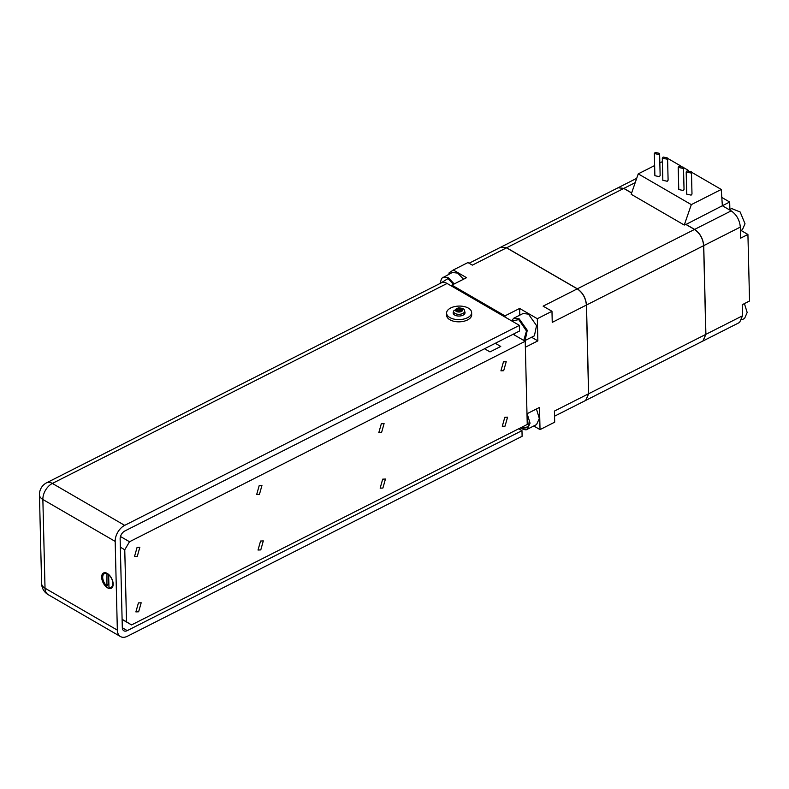 <?xml version="1.0" encoding="UTF-8"?>
<svg xmlns="http://www.w3.org/2000/svg" width="789" height="789" viewBox="0 0 789 789"><rect width="100%" height="100%" fill="white"/><g stroke="black" fill="none" stroke-linecap="round" stroke-linejoin="round"><path stroke-width="1.18" d="M126.526 621.85L131.546 624.918L527.249 424.452L525.218 341.272L129.514 541.747L124.761 549.765L126.526 621.85L122.098 619.286M124.761 549.765L120.342 547.201M381.334 423.713L384.085 423.585L381.551 432.589L378.789 432.707L381.334 423.713M505.029 426.159L502.277 426.287L504.812 417.292L507.564 417.164L505.029 426.159M259.413 494.456L256.662 494.585L259.196 485.59L261.948 485.462L259.413 494.456M138.637 611.781L135.886 611.909L138.42 602.914L141.182 602.786L138.637 611.781M137.286 556.334L134.534 556.462L137.069 547.458L139.821 547.339L137.286 556.334M503.678 370.712L500.926 370.84L503.461 361.835L506.213 361.717L503.678 370.712M382.902 488.036L380.15 488.164L382.685 479.16L385.436 479.041L382.902 488.036M260.774 549.913L258.023 550.032L260.557 541.037L263.309 540.909L260.774 549.913M525.218 341.272L513.116 334.27M122.108 619.454L131.546 624.918M484.545 348.748L489.999 351.904L500.749 346.46L495.295 343.304M129.514 541.747L120.48 536.51M526.983 413.761L539.489 407.43L540.031 429.611L533.768 425.981M554.539 416.197L585.675 400.427L588.564 393.79L586.395 305.067L552.241 322.376L551.975 311.28L543.128 306.152L577.272 288.853L506.508 247.835L500.828 247.164L469.09 263.24M519.793 315.166L519.626 308.45L537.319 318.707L551.975 311.28M537.319 318.707L537.861 340.887L525.356 347.219M588.564 393.79L554.411 411.089L554.687 422.184L540.031 429.611M537.861 340.887L531.599 337.258M506.508 247.835L472.364 265.134L467.936 262.569L453.281 269.996L466.555 277.689L451.9 285.115L504.97 315.876L519.626 308.45M504.97 315.876L504.999 317.04M586.395 305.067C585.704 298.035 582.667 292.63 577.272 288.853M449.02 274.148L449 272.974L453.281 269.996M577.37 288.804C582.765 292.581 585.803 297.986 586.493 305.018L588.663 393.741L585.773 400.378L702.92 341.026L705.81 334.388L703.64 245.675C702.95 238.633 699.912 233.228 694.517 229.451L577.37 288.804L506.607 247.785L623.754 188.433L618.063 187.762L500.916 247.115L506.607 247.785M451.929 286.269L451.9 285.115M694.517 229.451L685.671 224.323L684.26 225.043L631.18 194.281L638.242 173.866L691.322 204.627L684.26 225.043M631.624 192.999L623.754 188.433M691.46 172.18L721.264 189.459L691.322 204.627M667.593 158.993L668.194 158.688L680.601 165.877M683.501 167.564L688.56 170.493M638.242 173.866L654.633 165.562M659.841 162.919L662.385 161.637M686.183 171.972L686.726 194.153L691.125 195.12L691.992 194.025L691.45 171.844L690.582 172.939L686.183 171.972L687.041 170.888L691.45 171.844M678.215 167.357L678.757 189.538L683.166 190.504L684.033 189.409L683.491 167.229L682.623 168.323L678.215 167.357L679.082 166.272L683.491 167.229M662.296 158.125L662.839 180.306L667.247 181.273L668.105 180.178L667.563 157.997L666.705 159.092L662.296 158.125L663.164 157.041L667.563 157.997M654.337 153.52L654.88 175.691L659.279 176.657L660.146 175.562L659.604 153.382L658.736 154.476L654.337 153.52L655.205 152.425L659.604 153.382M685.779 224.559L722.359 205.742L721.264 189.459M705.899 334.339L742.488 315.807L739.609 322.435L703.019 340.976L705.899 334.339L703.739 245.626C703.048 238.584 700.011 233.179 694.616 229.402L685.769 224.273M631.654 192.91L623.852 188.384L635.214 182.634M618.112 187.743L623.852 188.384M721.807 197.457L729.687 202.023L722.359 205.742L731.206 210.87L694.616 229.402M742.488 315.807L742.222 304.712L749.55 301.003L747.923 234.461L740.595 238.179L740.329 227.084C739.638 220.042 736.601 214.638 731.206 210.87M729.687 202.023L729.874 209.47M747.923 234.461L740.989 230.437M740.417 230.733L742.41 229.717L745.013 223.751L740.161 212.004L731.689 208.552L729.302 209.766M741.857 319.821L744.579 318.44L747.173 312.474L744.412 303.607M527.022 415.339L528.472 426.701L521.381 428.319L520.602 427.816M521.884 428.624L527.289 429.265L536.569 424.561L539.321 418.466L536.431 408.968M511.775 320.965L518.728 319.634L526.49 330.995L523.758 340.434M514.586 335.118L513.807 333.915M513.807 318.204L519.201 318.835L527.259 330.285L525.119 340.542L524.429 340.818L534.4 335.838L536.54 325.591L528.482 314.13L523.087 313.499L513.797 318.204L511.499 320.807M440.242 283.379L447.965 278.616L453.399 284.346M463.498 279.227L457.719 273.112L452.314 272.481L441.593 278.349L440.075 283.468M107.59 587.844A8.571 4.764 -116.9 0 0 113.133 584.866A8.571 4.764 -116.9 0 0 107.383 573.514A8.571 4.764 -116.9 0 0 107.235 573.425A8.571 4.764 -116.9 0 0 101.663 577.301A8.571 4.764 -116.9 0 0 107.59 587.844M46.669 482.769A13.186 13.186 0 0 0 39.45 494.851A13.186 7.121 178.6 0 0 42.862 499.486A13.186 8.324 120.1 0 1 52.36 483.44A13.186 7.338 -116.9 0 0 46.669 482.769L441.396 282.797A13.186 7.338 63.1 0 1 447.087 283.468L52.36 483.44L124.672 525.356L519.399 325.384L519.537 331.015L124.81 530.997A6.49 4.093 120.1 0 0 120.135 538.887L122.305 627.61A6.49 4.093 120.1 0 0 123.853 630.786A6.49 4.093 120.1 0 0 127.246 630.628L521.973 430.646L522.111 436.287L127.384 636.259A13.186 8.324 120.1 0 1 120.5 636.575L48.188 594.659A13.186 8.324 120.1 0 1 45.022 588.199L117.344 630.115L115.174 541.402L42.862 499.486L45.022 588.199A13.186 7.121 178.6 0 1 41.62 583.574A13.186 13.186 0 0 0 48.188 594.659M518.718 428.772L521.973 430.646M519.399 325.384L447.087 283.468M124.672 525.356A13.186 8.324 120.1 0 0 115.174 541.402M117.344 630.115A13.186 8.324 120.1 0 0 120.5 636.575M471.625 312.533L471.684 314.752A12.525 6.766 178.6 0 1 471.566 315.787A12.525 6.766 178.6 0 1 458.37 321.823A12.525 6.766 178.6 0 1 446.643 315.363L446.594 313.144A12.525 6.766 178.6 0 1 446.712 312.119A12.525 6.766 178.6 0 1 459.898 306.073A12.525 6.766 178.6 0 1 471.625 312.533A12.525 6.766 178.6 0 1 471.506 313.568A12.525 6.766 178.6 0 1 458.32 319.614A12.525 6.766 178.6 0 1 446.594 313.144M464.524 310.708L464.987 312.326A5.927 3.205 178.6 0 1 460.095 315.985A5.927 3.205 178.6 0 1 453.211 312.612L453.596 310.974A5.543 2.998 178.6 0 0 459.997 314.259A5.543 2.998 178.6 0 0 464.524 310.708C464.613 309.051 462.522 308.104 458.261 307.848L453.596 310.974M457.65 310.58L457.63 309.86L456.328 310.008L456.555 310.698L458.616 310.836L458.833 311.537L460.135 311.399L459.908 310.698M457.63 309.86L457.955 308.746L459.247 308.598L460.253 310.324M459.898 310.639L461.752 310.136L461.535 309.436L460.234 309.584M461.358 310.176L461.535 309.436M458.123 309.278L459.247 308.598M459.267 309.16L459.514 310.965L459.474 309.298M459.79 311.586L459.514 310.965M106.623 573.603A7.584 4.221 -116.9 0 0 104.365 573.682A7.584 4.221 -116.9 0 0 102.905 579.185A7.584 4.221 -116.9 0 0 106.929 586.099L106.969 573.425A7.584 4.221 -116.9 0 0 104.72 573.495A7.584 4.221 -116.9 0 0 104.542 573.593M106.969 573.425L108.606 574.471A5.444 3.028 63.1 0 1 108.685 574.491M111.387 587.105A7.584 4.221 -116.9 0 0 111.565 587.026A7.584 4.221 -116.9 0 0 113.162 584.412M108.655 574.777L108.961 587.272A7.584 4.221 -116.9 0 0 111.219 587.203A7.584 4.221 -116.9 0 0 112.876 583.387A7.584 4.221 -116.9 0 0 108.655 574.777L108.872 574.668M108.862 583.318A5.444 3.028 63.1 0 1 108.813 583.268L106.929 586.099M108.813 583.268L108.606 574.471M588.663 393.741L705.81 334.388M703.64 245.675L586.493 305.018M740.329 227.084L703.739 245.626M520.424 427.904L521.539 428.644C524.655 429.916 526.579 430.123 527.289 429.265L530.04 423.17L527.151 413.673M454.217 283.932L448.438 277.817L443.033 277.176M122.315 627.768L127.246 630.628M459.642 311.99A3.629 1.963 178.6 0 1 455.47 310.462A3.629 1.963 178.6 0 1 458.439 308.154A3.629 1.963 178.6 0 1 462.61 309.683A3.629 1.963 178.6 0 1 459.642 311.99M636.703 178.324L618.162 187.713M513.708 333.964L514.349 334.98M39.45 494.851L41.62 583.574"/></g></svg>
